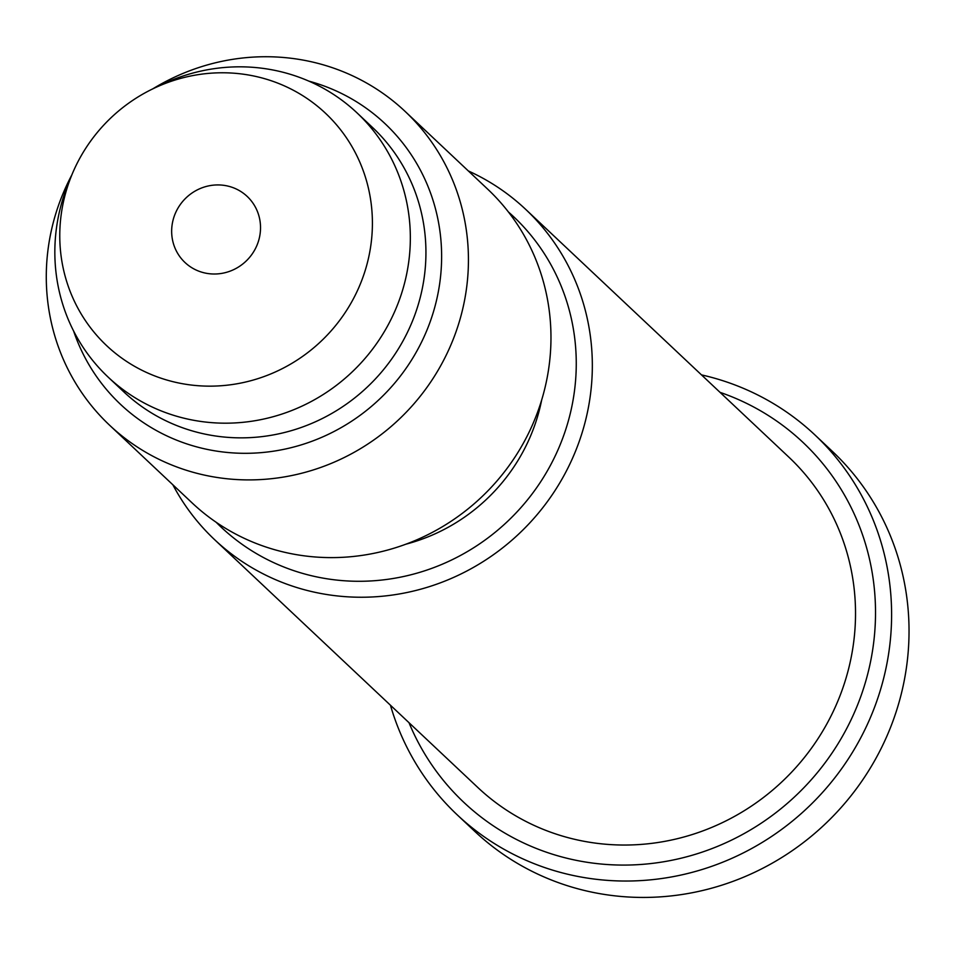 <?xml version="1.0" encoding="UTF-8"?>
<svg xmlns="http://www.w3.org/2000/svg" width="955" height="955" viewBox="0 0 955 955"><rect width="100%" height="100%" fill="white"/><g stroke="black" fill="none" stroke-linecap="round" stroke-linejoin="round"><path stroke-width="1.43" d="M109.61 425.238L192.146 502.939A215.52 207.056 -46.7 0 0 532.401 425.023A215.52 207.056 -46.7 0 0 487.635 189.114L405.099 111.401A215.52 207.056 133.3 0 1 449.865 347.31A215.52 207.056 133.3 0 1 109.61 425.238A215.52 207.056 133.3 0 1 64.856 189.329A215.52 207.056 133.3 0 1 71.876 174.849M152.896 88.791A215.52 207.056 133.3 0 1 405.099 111.401M308.811 81.115A192.838 185.258 133.3 0 1 425.011 334.68A192.838 185.258 133.3 0 1 243.215 453.303A192.838 185.258 133.3 0 1 73.583 330.943M214.636 539.694L477.822 787.493A226.872 217.955 -46.7 0 0 542.213 828.94A226.872 217.955 -46.7 0 0 816.847 740.435A226.872 217.955 -46.7 0 0 788.854 457.147L525.668 209.348A226.872 217.955 133.3 0 1 553.661 492.625A226.872 217.955 133.3 0 1 279.027 581.141A226.872 217.955 133.3 0 1 214.636 539.694A226.872 217.955 133.3 0 1 172.855 484.782M508.394 211.95A213.251 204.871 133.3 0 1 541.891 479.899A213.251 204.871 133.3 0 1 281.737 566.148A213.251 204.871 133.3 0 1 216.188 522.301M720.034 392.35A247.285 237.568 133.3 0 1 854.212 712.955A247.285 237.568 133.3 0 1 628.939 865.027A247.285 237.568 133.3 0 1 409.003 722.696M390.452 705.244A260.894 250.64 -46.7 0 0 457.242 814.866A260.894 250.64 -46.7 0 0 531.29 862.52A260.894 250.64 -46.7 0 0 869.122 720.536A260.894 250.64 -46.7 0 0 814.937 434.955A260.894 250.64 -46.7 0 0 740.889 387.3A260.894 250.64 -46.7 0 0 701.495 374.885M457.242 814.866L474.671 831.268A260.894 250.64 -46.7 0 0 548.719 878.922A260.894 250.64 -46.7 0 0 886.55 736.938A260.894 250.64 -46.7 0 0 832.366 451.357L814.937 434.955M153.516 88.505L161.443 84.709A181.498 174.359 133.3 0 1 305.505 79.707A181.498 174.359 133.3 0 1 357.015 112.869L372.605 127.54A181.498 174.359 133.3 0 1 394.988 354.174A181.498 174.359 133.3 0 1 175.278 424.975A181.498 174.359 133.3 0 1 123.768 391.825L108.178 377.153A181.498 174.359 133.3 0 1 68.306 183.623L71.613 175.481A159.616 153.337 133.3 0 1 153.516 88.505A159.616 153.337 133.3 0 1 280.209 84.1A159.616 153.337 133.3 0 1 358.65 287.968A159.616 153.337 133.3 0 1 151.976 374.826A159.616 153.337 133.3 0 1 71.613 175.481M357.015 112.869A181.498 174.359 133.3 0 1 379.398 339.491A181.498 174.359 133.3 0 1 159.688 410.304A181.498 174.359 133.3 0 1 108.178 377.153M197.864 270.79A45.374 43.596 -46.7 0 0 256.62 246.092A45.374 43.596 -46.7 0 0 234.321 188.147A45.374 43.596 -46.7 0 0 175.565 212.834A45.374 43.596 -46.7 0 0 197.864 270.79M468.344 170.945A226.872 217.955 133.3 0 1 525.668 209.348M405.887 544.195A181.498 174.359 -46.7 0 0 541.676 399.978"/></g></svg>
